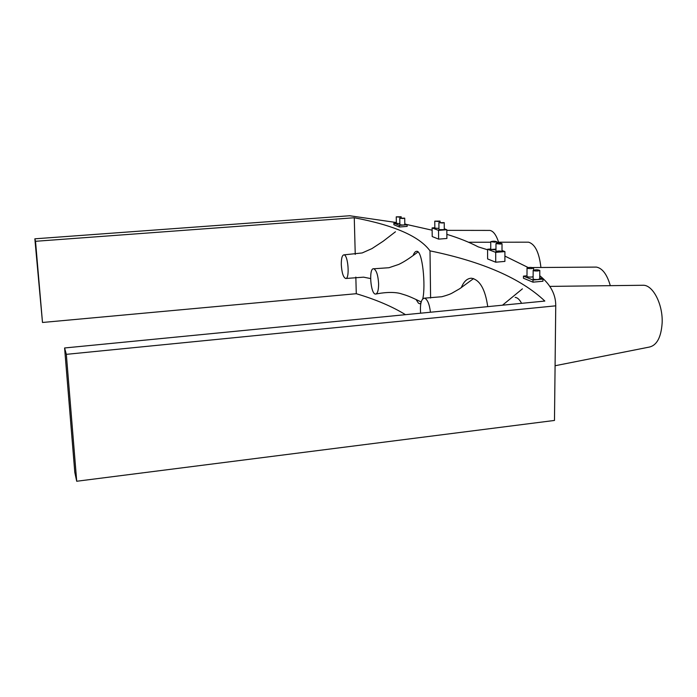 <?xml version="1.0" encoding="UTF-8"?>
<svg xmlns="http://www.w3.org/2000/svg" width="697" height="697" viewBox="0 0 697 697"><rect width="100%" height="100%" fill="white"/><g stroke="black" fill="none" stroke-linecap="round" stroke-linejoin="round"><path stroke-width="1.05" d="M396.358 222.526L349.676 215.748L34.85 238.818L35.521 241.293L354.268 217.752C394.049 225.253 419.298 236.283 430.005 250.859C482.655 261.723 520.929 278.452 544.836 301.06L64.594 347.977L66.328 354.346L555.744 305.826C555.849 294.491 550.517 284.454 539.766 275.716M528.178 267.526L504.907 256.087M487.578 249.779L478.203 246.86C469.386 242.225 458.94 238.052 446.855 234.349M432.131 230.202L406.072 224.347M532.987 282.163L532.996 280.02L542.963 279.096L542.946 281.24L532.987 282.163L523.447 278.225L523.456 276.125L526.993 275.803M504.898 261.401L495.724 262.203L487.595 258.927L495.724 262.203L504.898 261.401L504.916 251.6L502.006 250.511M446.786 238.479L442.708 238.801M438.535 230.376L446.812 229.731L446.899 238.47L438.631 239.132L432.21 236.544L432.105 227.91L438.535 230.376L438.631 239.132L435.39 237.825M399.39 226.995L399.355 225.366L407.135 224.774L407.161 226.403L399.39 226.995L393.91 224.748L393.883 223.127L396.366 222.944M66.328 354.346L76.714 481.252L554.481 420.448L555.744 305.826M34.85 238.818L42.491 322.476L356.28 293.707L355.836 277.066M35.521 241.293L42.491 322.476M354.268 217.752L355.243 254.405M416.004 299.457L418.453 303.16L419.646 303.744L420.866 303.282M422.774 298.813C425.858 285.674 422.478 250.45 416.762 251.312C415.395 251.234 414.175 252.654 413.112 255.59M430.005 250.859L430.598 298.046M405.488 314.669C392.219 306.506 375.814 299.518 356.28 293.707M521.583 303.326C519.587 299.553 517.453 297.575 515.179 297.392M487.726 306.636C485.26 289.264 479.832 279.793 471.451 278.216C467.147 278.347 463.758 281.51 461.266 287.704M64.594 347.977L74.806 472.392L76.714 481.252M527.455 242.181L528.57 242.181C535.104 244.177 539.225 252.619 540.916 267.5M378.61 283.766C378.602 290.091 377.617 293.533 375.674 294.073C370.569 294.866 368.495 267.413 373.775 268.772C376.476 270.218 378.079 275.21 378.61 283.766M531.75 268.545C528.979 268.676 527.411 268.476 527.037 267.944C529.502 267.186 531.68 267.221 533.597 268.031L531.75 268.545M532.996 280.02L523.456 276.125M542.963 279.096L539.748 277.815M527.037 268.023L526.993 276.395C527.368 276.944 528.936 277.153 531.698 277.023L533.127 276.761M533.17 270.419L533.109 278.878C533.493 279.436 535.087 279.654 537.884 279.523L539.739 278.905M537.953 270.95C535.148 271.081 533.553 270.88 533.17 270.34C535.662 269.565 537.875 269.6 539.809 270.436L537.953 270.95M594.794 267.099L596.397 267.09C602.4 268.223 607.043 274.418 610.311 285.665M420.587 313.197C419.96 303.787 421.267 298.769 424.508 298.15C427.444 299.309 429.422 304.005 430.45 312.239M489.006 230.419L489.895 230.419C493.354 231.047 496.247 234.985 498.582 242.216M341.295 264.668C341.26 258.36 342.157 255.085 343.996 254.849C348.186 254.928 349.929 278.957 345.721 278.495C343.307 277.511 341.835 272.902 341.295 264.668M438.369 221.489L434.762 221.158L440.042 221.115L438.369 221.489M442.543 223.005L438.892 222.674L444.224 222.631L442.543 223.005M446.812 229.731L444.285 228.782M432.105 227.91L434.832 227.692M434.762 221.202L434.841 228.146L438.953 228.398M442.612 230.027L444.294 229.635L438.971 229.679L442.612 230.027M641.667 285.282L643.714 285.256C653.385 285.683 662.986 304.816 662.15 322.92C661.148 337.409 656.801 345.477 649.099 347.115L555.082 365.742M487.595 258.927L487.578 249.256L495.715 252.375L495.724 262.203M495.715 252.375L504.916 251.6M487.578 249.256L490.749 248.986M495.976 249.134L490.749 249.474L495.976 249.814M500.237 251.957L502.006 251.495C500.228 250.815 498.216 250.807 495.976 251.469L500.237 251.957M494.948 242.155L490.74 241.702C492.962 241.066 494.948 241.075 496.717 241.72L494.948 242.155M500.237 244.081L495.968 243.619C498.216 242.974 500.228 242.983 502.014 243.636L500.237 244.081M403.075 218.51L399.764 218.213L404.713 218.144L403.075 218.51M399.529 217.124L396.253 216.845L401.158 216.767L399.529 217.124M399.355 225.366L393.883 223.127M407.135 224.774L404.809 223.842M396.253 216.88L396.375 223.354L399.86 223.589M399.764 218.257L399.886 224.782L403.197 225.044L404.826 224.669L404.713 218.144M528.57 242.181L496.717 242.216M490.74 242.225L468.567 242.242M375.971 294.021C390.433 291.154 398.972 292.897 401.725 293.942C406.656 295.458 408.747 295.911 421.18 301.975M373.775 268.772L388.961 267.718L398.719 264.433C403.328 262.203 407.762 259.667 418.017 251.931M533.58 270.07L533.597 268.031M539.739 278.983L539.809 270.436M596.397 267.09L532.639 267.561M424.517 298.15L441.846 296.73C447.082 295.301 450.611 294.021 452.44 292.897L459.628 288.776L473.603 278.556M489.895 230.419L446.821 230.35M344.004 254.849L362.161 252.95L371.954 248.602L383.115 241.275L395.443 231.787M345.721 278.495L363.607 277.162L370.569 278.556M440.051 222.343L440.042 221.115M444.294 229.635L444.224 222.631M438.971 229.679L438.892 222.718M643.714 285.256L549.733 286.397M502.493 305.199L522.393 288.863M495.968 243.68L495.976 251.469M490.74 241.763L490.749 249.474M496.717 243.314L496.717 241.72M502.006 251.495L502.014 243.636M401.176 217.873L401.158 216.767"/></g></svg>
